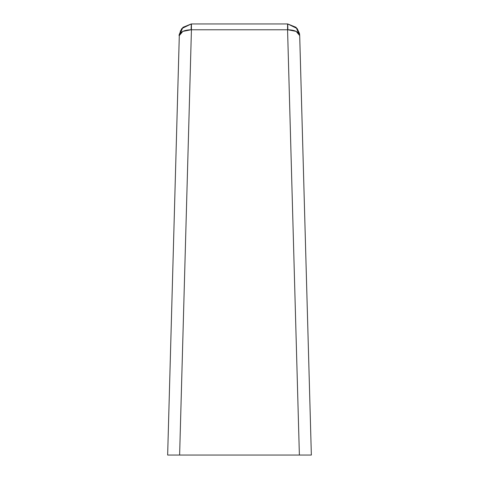 <?xml version="1.0" encoding="UTF-8"?>
<svg xmlns="http://www.w3.org/2000/svg" width="479" height="479" viewBox="0 0 479 479"><rect width="100%" height="100%" fill="white"/><g stroke="black" fill="none" stroke-linecap="round" stroke-linejoin="round"><path stroke-width="0.72" d="M181.206 29.453L181.858 28.53L191.271 23.95L191.109 29.77L191.432 29.77L179.619 455.05L167.65 455.05L311.35 455.05L299.698 35.59L296.19 31.398L287.891 29.77L287.568 29.77L299.381 455.05L179.619 455.05L191.432 29.77L287.568 29.77L287.568 23.95L191.271 23.95L191.109 29.77L287.568 29.77L299.381 455.05L311.35 455.05L299.692 35.464L297.142 28.53L287.729 23.95L191.432 23.95L191.432 29.77L191.271 23.95L181.858 28.53L179.308 35.464L167.65 455.05L179.302 35.59C180.074 31.955 184.008 30.015 191.109 29.77L182.81 31.398L179.302 35.59L182.924 27.339L191.271 23.95L182.924 27.339L179.302 35.59M287.568 23.95L287.568 29.77L287.891 29.77L287.568 23.95M299.692 35.452L297.142 28.53L287.729 23.95L296.076 27.339L287.729 23.95L287.891 29.77C294.992 30.015 298.926 31.955 299.698 35.59L296.076 27.339L299.698 35.59M297.142 28.53L299.423 33.362M299.471 33.59L299.549 34.033M299.603 34.38L299.638 34.722M299.662 34.955L299.692 35.362M181.858 28.53C179.397 33.853 178.547 36.164 179.308 35.464M179.397 34.368L179.451 34.033M180.284 31.183L180.493 30.728"/></g></svg>
